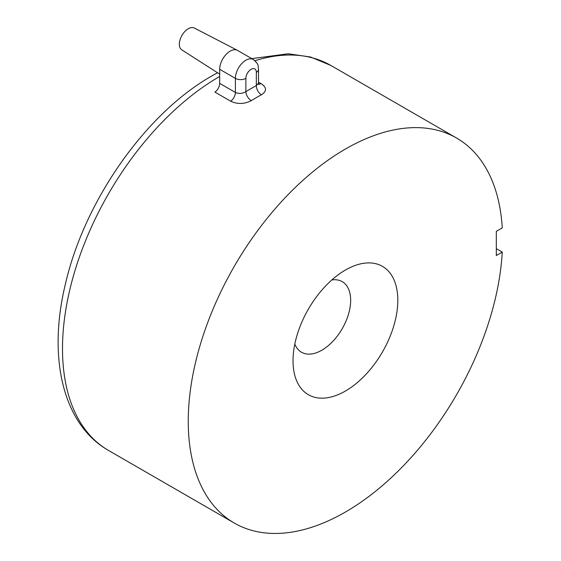 <?xml version="1.0" encoding="UTF-8"?>
<svg xmlns="http://www.w3.org/2000/svg" width="561" height="561" viewBox="0 0 561 561"><rect width="100%" height="100%" fill="white"/><g stroke="black" fill="none" stroke-linecap="round" stroke-linejoin="round"><path stroke-width="0.84" d="M219.674 74.129L181.778 49.859A12.594 7.272 -60 0 1 180.053 39.712A12.594 7.272 -60 0 1 188.237 28.765A12.594 7.272 -60 0 1 194.365 28.05L237.366 50.308A14.817 8.555 120 0 0 230.157 51.149A14.817 8.555 120 0 0 219.674 69.298L219.674 83.372L235.396 92.446L235.396 78.379A14.817 8.555 -60 0 1 245.872 60.223A14.817 8.555 -60 0 1 253.284 59.494L237.562 50.42A14.817 8.555 120 0 0 237.366 50.308M345.422 270.037L345.422 270.037A74.094 42.783 -60 0 1 397.819 300.289A74.094 42.783 -60 0 1 345.422 391.038A74.094 42.783 -60 0 1 293.024 360.786A74.094 42.783 -60 0 1 345.422 270.037L345.422 270.037M294.82 344.075A40.75 23.527 120 0 0 301.467 352.217A40.75 23.527 120 0 0 321.846 350.204A40.75 23.527 120 0 0 348.465 314.286A40.75 23.527 120 0 0 342.224 281.636A40.75 23.527 120 0 0 331.846 279.946M345.422 512.039A222.289 128.343 -60 0 1 234.281 523.048A222.289 128.343 -60 0 1 200.207 344.924A222.289 128.343 -60 0 1 345.422 149.037A222.289 128.343 -60 0 1 456.563 138.027A222.289 128.343 -60 0 1 502.256 227.892L496.317 231.321L496.317 255.521L502.256 252.092A222.289 128.343 -60 0 1 345.422 512.039M230.662 101.197C237.499 104.381 244.372 104.192 251.279 100.636A7.412 4.137 -121.6 0 1 245.872 91.66C242.387 93.687 238.895 93.946 235.396 92.446A7.412 4.278 -60 0 1 230.662 101.197L214.94 92.123A7.412 4.278 120 0 0 219.674 83.372M496.317 248.663L502.256 252.092M256.349 80.342L256.349 72.327A7.412 4.278 120 0 0 251.111 69.298A7.412 4.278 120 0 0 245.872 78.379L245.872 91.66A229.701 132.62 -60 0 1 256.349 85.616L256.349 72.327A7.412 4.278 180 0 0 258.523 69.298L258.523 83.056L256.349 85.616A7.412 4.411 -118.4 0 0 261.419 94.781C266.959 91.141 266.847 87.425 261.082 83.638L258.523 82.158M219.674 76.443A222.289 128.343 120 0 0 74.459 272.323A222.289 128.343 120 0 0 108.532 450.448C62.32 424.123 47.573 356.523 65.553 283.473C84.704 200.354 146.07 112.978 212.268 75.707L217.542 72.762M219.674 69.298L235.396 78.379A7.412 4.278 0 0 0 245.872 78.379M261.419 94.781A222.289 128.343 120 0 0 256.349 97.614A222.289 128.343 120 0 0 251.279 100.636M456.563 138.027L330.822 65.434A222.289 128.343 120 0 0 254.953 60.7M258.677 84.031A7.412 4.278 120 0 0 261.082 83.638M234.281 523.048L108.532 450.448M258.523 69.298C257.618 65.875 259.848 65.104 253.284 59.494M258.523 83.056L258.901 84.494L257.885 83.736M251.791 58.632L288.242 53.765L310.542 57.012L330.822 65.434"/></g></svg>
